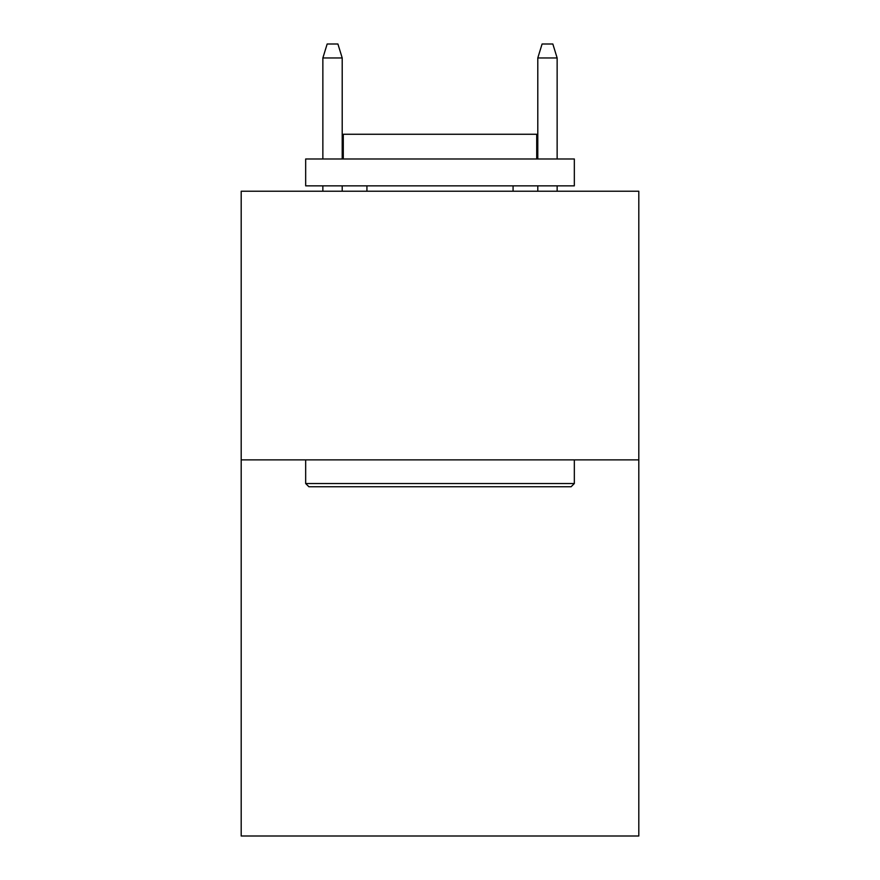 <?xml version="1.0" encoding="UTF-8"?>
<svg xmlns="http://www.w3.org/2000/svg" width="880" height="880" viewBox="0 0 880 880"><rect width="100%" height="100%" fill="white"/><g stroke="black" fill="none" stroke-linecap="round" stroke-linejoin="round"><path stroke-width="1.32" d="M638.803 459.877L638.803 836L241.197 836L241.197 191.224L638.803 191.224L638.803 459.877L241.197 459.877M308.891 486.75L305.668 483.527L574.332 483.527L571.109 486.75L308.891 486.75M574.332 158.983L574.332 185.856L305.668 185.856L305.668 158.983L574.332 158.983M343.288 158.983L343.288 134.266L536.712 134.266L536.712 158.983M574.332 459.877L574.332 483.527M305.668 459.877L305.668 483.527M513.073 185.856L513.073 191.224M366.927 185.856L366.927 191.224M342.21 158.983L342.21 57.97L322.861 57.97L322.861 158.983M322.861 185.856L322.861 191.224M342.21 185.856L342.21 191.224M322.861 57.97L327.162 44L337.909 44L342.21 57.97M537.79 57.97L542.091 44L552.838 44L557.139 57.97L537.79 57.97L537.79 158.983M537.79 185.856L537.79 191.224M557.139 57.97L557.139 158.983M557.139 185.856L557.139 191.224"/></g></svg>

